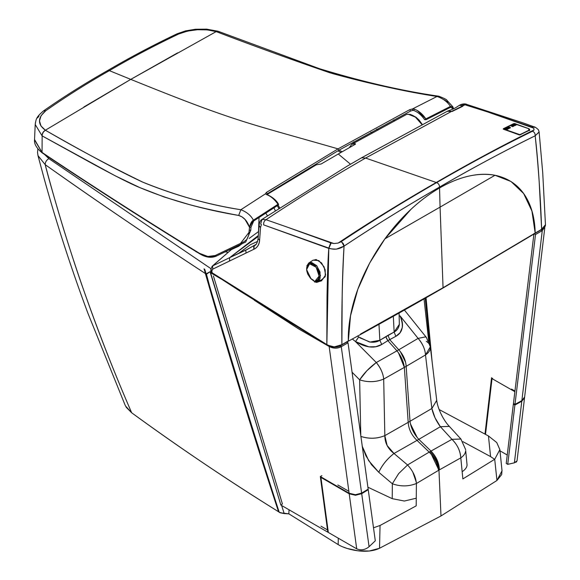 <?xml version="1.0" encoding="UTF-8"?>
<svg xmlns="http://www.w3.org/2000/svg" width="580" height="580" viewBox="0 0 580 580"><rect width="100%" height="100%" fill="white"/><g stroke="black" fill="none" stroke-linecap="round" stroke-linejoin="round"><path stroke-width="0.87" d="M125.062 405.021L126.375 407.45L131.667 412.779C180.699 448.471 229.665 481.458 278.545 511.727C254.975 440.089 231.804 364.907 209.025 286.165L205.378 273.528L206.451 274.224L206.915 273.455L210.04 271.708L268.424 463.964M289.029 509.776L288.847 513.829L284.214 513.604L281.612 505.492L284.214 513.612L280.234 512.771L288.847 513.829L338.162 544.591C346.238 549.521 366.226 554.618 379.53 548.267L440.988 515.961L496.944 480.472L501.685 474.556L501.99 470.489M342.751 546.867L347.282 548.499L357.933 550.804L369.279 551L379.53 548.267L380.052 525.48L416.186 505.861L416.404 483.51C415.802 476.927 412.858 470.75 407.566 464.964L429.2 452.103C434.594 457.518 437.697 463.608 438.502 470.373L439.423 469.843C439.038 462.833 436.24 456.569 431.012 451.059L451.95 439.336C457.402 444.722 460.353 450.899 460.803 457.874L462.862 478.921L494.718 459.273L496.944 480.472L440.988 515.961L438.966 470.104L440.988 515.961L379.53 548.267L380.052 525.48L373.505 527.778M494.638 459.324L490.578 456.59L462.934 441.677L490.578 456.59L494.638 459.324M37.976 155.578L45.204 164.662C45.247 162.081 46.472 160.08 48.88 158.652C46.472 160.08 45.247 162.081 45.204 164.662C97.331 201.557 150.72 237.851 205.378 273.528C147.451 235.625 94.062 199.339 45.204 164.662C48.082 176.305 54.027 197.2 63.053 227.324C71.217 253.532 78.053 274.376 83.571 289.84C98.745 332.985 114.775 373.962 131.667 412.779C178.35 446.89 227.309 479.877 278.545 511.727L279.219 512.27C256.034 440.822 232.805 365.313 209.532 285.751L206.451 274.224L210.04 271.708L268.438 463.993M44.051 153.78L48.88 158.644L211.098 268.779L48.88 158.644L44.457 154.374M225.279 251.814L228.005 252.322L225.286 251.814M125.49 405.949L131.667 412.779C96.2 331.093 67.374 248.392 45.204 164.662L37.997 155.679M280.234 512.771L279.219 512.27C256.476 442.264 233.247 366.756 209.532 285.751L209.025 286.165C231.732 364.682 254.91 439.872 278.545 511.727L279.219 512.27L278.545 511.727C253.714 436.269 229.325 356.867 205.378 273.528L209.025 286.165C231.804 364.907 254.975 440.089 278.545 511.727C253.714 436.269 229.325 356.867 205.378 273.528L206.451 274.224L209.532 285.751L206.451 274.224L210.04 271.708L206.451 274.224L209.532 285.751C232.805 365.313 256.034 440.822 279.219 512.27L284.214 513.612M428.156 327.577L425.358 298.178L428.149 327.533M429.004 336.618L429.649 343.577M429.715 343.81L425.22 298.25M426.307 341.352A18.35 10.28 173.2 0 1 430.346 346.883A18.35 10.28 173.2 0 1 425.495 354.953L431.875 408.487L410.009 421.29L431.875 408.487L435.043 417.832L440.387 426.713L451.95 439.336C457.265 444.483 460.215 450.66 460.803 457.866L462.166 471.714C465.385 469.524 467.009 467.241 467.052 464.855L465.682 450.624C465.428 453.372 463.804 455.786 460.803 457.866L438.966 470.104C438.371 463.217 435.421 457.033 430.106 451.566L431.012 451.059L418.825 439.336L440.387 426.713L451.95 439.336L431.012 451.059C436.262 456.561 439.067 462.825 439.423 469.851M439.118 409.531L488.447 435.95L490.578 456.59L488.447 435.95L496.741 442.547L499.866 449.623L494.718 459.273L496.944 480.472L502.026 470.786L499.866 449.623M460.89 439.009L451.95 439.336L460.926 439.046L465.66 449.681M362.188 446.027L365.893 455.764L371.584 464.776L378.769 472.287L392.341 483.756L398.634 473.635L407.566 464.964L393.994 453.495L417.02 440.379L393.994 453.495L407.566 464.964L429.2 452.103L417.02 440.379L429.2 452.103L430.106 451.566C435.421 457.033 438.371 463.217 438.966 470.104L416.404 483.502L416.259 498.213L404.383 501.04L392.218 498.662L367.916 487.214M416.273 482.132L412.75 471.946M362.297 446.419L368.633 460.6L378.769 472.287C382.126 465.08 387.201 458.816 393.994 453.495L387.121 445.498L384.837 435.638C384.845 442.823 387.897 448.768 393.994 453.495C387.179 458.802 382.104 465.066 378.769 472.287L392.341 483.756L392.218 498.662L392.341 483.756C400.57 486.685 408.596 486.598 416.404 483.495M338.162 544.591L338.292 538.204L338.162 544.591L288.847 513.829M449.326 426.38L440.387 426.706L418.825 439.336L431.012 451.059M417.158 437.45L410.43 423.835M405.927 363.986L406.159 366.35L404.347 367.394L408.197 422.341L384.837 435.638C377.014 438.828 369.003 439.075 360.796 436.392C369.018 439.046 377.036 438.792 384.837 435.638L408.197 422.341C408.661 429.229 411.597 435.247 417.02 440.379L418.825 439.336L417.02 440.379C411.604 435.247 408.661 429.236 408.197 422.341L410.009 421.29L406.159 366.35L425.495 354.953L431.875 408.487L436.726 400.417M438.342 468.995L431.397 454.423M352.082 372.222L359.644 379.835L360.774 435.363L359.644 379.835C363.79 373.447 369.344 367.676 376.297 362.529L355.489 341.584L352.263 338.945L355.489 341.584L368.945 346.862L375.811 346.709L381.741 344.469L387.875 340.656L396.952 350.835L376.297 362.529L366.908 370.714L359.644 379.835C367.865 382.488 375.884 382.235 383.692 379.088C375.869 382.271 367.851 382.517 359.644 379.835L352.082 372.222M399.091 313.084L399.337 324.64C398.692 328.084 396.966 330.549 394.146 332.028L395.828 336.342C402.716 332.572 404.122 325.75 400.04 315.861L418.1 338.394L398.764 349.791L389.688 339.612L395.828 336.342L400.099 332.688L402.237 327.642C402.911 323.945 402.179 320.022 400.04 315.861L399.279 315.962L400.04 315.861L418.1 338.394C422.668 343.737 425.133 349.262 425.495 354.953L430.338 346.84L436.718 400.367L431.875 408.487C433.267 414.867 436.109 420.942 440.387 426.706L449.362 426.416C443.185 420.014 437.632 408.305 436.718 400.374M410.009 421.29L406.159 366.35L383.692 379.088C383.148 373.498 380.683 367.981 376.297 362.529A18.35 9.99 60.5 0 1 383.692 379.088L384.837 435.638L383.692 379.088L404.347 367.394L408.197 422.341L410.009 421.29C410.945 427.909 413.888 433.927 418.825 439.336M424.024 298.939L428.743 341.243M430.338 346.84L426.423 337.517L425.495 336.886L418.1 338.394L398.764 349.791L389.688 339.612L388.013 335.305L394.146 332.028L393.32 316.332L394.146 332.028L399.388 324.278M359.854 337.814L370.076 342.055L379.849 340.286L394.146 332.028L395.828 336.342L387.875 340.656L396.952 350.835L398.764 349.791C403.303 354.779 405.768 360.296 406.159 366.35L425.495 354.953A18.35 11.179 -120.5 0 0 418.1 338.394M400.338 351.596L405.572 362.203M398.503 352.85L404.347 367.394C403.586 361.558 401.121 356.033 396.952 350.835L376.297 362.529L355.489 341.584L358.353 337.451M357.512 335.994L358.65 336.929L357.512 335.994M357.983 338.06L356.294 340.54M355.895 341.069L355.489 341.584C365.965 347.761 374.724 348.725 381.741 344.469L379.849 340.286L381.741 344.469L387.875 340.656L386.389 338.256M396.952 350.835L398.764 349.791M386.055 337.118L387.875 340.656L389.688 339.612L388.013 335.305L379.849 340.286C377.043 342.055 373.549 342.606 369.366 341.939L358.65 336.929M378.979 324.321L379.849 340.286L378.972 324.329M267.09 194.496L316.231 164.843L321.182 163.973L338.292 153.997L350.508 164.22L338.292 153.997L355.417 144.202L355.417 143.724L351.806 144.304L406.609 114.405C410.336 113.89 414.127 115.529 417.977 119.321L421.834 124.395L415.439 117.145L408.443 114.26M351.806 144.304L349.247 147.712M421.986 124.323L418.245 119.429M279.603 207.799L278.117 205.131L279.611 207.792M277.291 205.661L278.762 208.343L277.284 205.668M258.484 232.21L259.043 217.449M275.275 210.612L273.934 207.814M265.785 213.063L267.409 215.796M257.643 241.389L250.487 244.658L238.895 253.192L229.665 257.665L258.252 236.393M258.31 235.56L229.665 257.665L212.664 265.887L231.398 249.567L238.612 246.29L241.86 243.846M249.161 238.431L258.513 231.587M229.665 257.665L245.782 250.161L246.036 253.061L229.484 261.058L229.665 257.665L229.484 261.058L212.715 269.149L212.664 265.887L229.665 257.665M257.607 241.403L250.487 244.658L238.895 253.192L247.218 249.451L255.954 244.463L245.775 250.168L246.036 253.054L253.801 249.298C257.368 247.537 259.296 244.571 259.586 240.403L258.107 238.576L259.586 240.403L260.521 227.505L259.586 240.403C259.064 244.876 257.143 247.841 253.801 249.298L212.715 269.149L211.954 270.621L212.715 269.149L212.664 265.887L231.398 249.567L212.179 266.22L210.917 269.221L210.83 271.302L212.019 272.977L239.917 291.08L326.989 344.948M254.881 245.405L254.845 245.427C256.23 245.028 257.317 242.744 258.1 238.576L259.035 225.671C259.347 222.423 260.333 220.335 261.993 219.414L265.988 219.697L262.015 219.407L260.637 224.126M447.376 111.222L451.24 111.563L365.581 158.057L361.579 157.782M262.008 219.407L346.942 166.315L361.601 157.774L365.581 158.057C332.369 177.103 299.164 197.649 265.988 219.697L265.995 219.704C264.197 220.871 263.421 222.604 263.683 224.902L328.795 248.421C328.033 258.086 327.439 274.224 327.019 296.829L326.844 344.592L325.619 343.868C285.447 320.145 231.674 285.766 211.867 272.629L211.954 270.621L210.924 269.352M259.216 225.163L259.035 225.678M259.115 226.142L259.623 226.831M260.521 227.505L261.428 224.453L260.521 227.505L259.035 225.671M319.254 279.546L319.638 279.799L319.254 279.546M253.736 246.13L253.801 249.298L254.257 245.731M287.513 227.208L265.988 219.697C299.171 197.649 332.376 177.096 365.581 158.057L451.24 111.563L464.986 104.806L487.352 111.838L533.738 128.166L534.049 129.956C501.54 145.971 468.93 163.48 436.24 182.482L365.581 158.057L436.24 182.482C403.542 201.238 370.837 221.43 338.133 243.071L333.899 243.542L287.513 227.215L331.165 243.013L287.513 227.215L333.899 243.542L331.165 243.013L333.899 243.542L338.133 243.071C367.169 223.692 399.866 203.5 436.24 182.482C472.591 161.508 505.202 144 534.049 129.956L532.447 131.247C504.629 144.717 472.678 161.842 436.602 182.62L436.24 182.482L436.602 182.62C400.519 203.507 368.633 223.235 340.931 241.817L338.133 243.071L340.931 241.817C342.773 242.578 343.81 244.013 344.049 246.137C342.265 279.517 341.548 312.352 341.881 344.658L334.334 346.869C333.254 347.217 330.752 346.456 326.844 344.592L211.867 272.629L210.837 271.44M514.75 123.562L513.713 123.627L503.331 128.731L503.331 129.173L519.658 134.988L528.742 130.616L529.678 129.572L528.713 128.644L514.75 123.562M524.24 124.664L487.352 111.838L464.986 104.806L466.9 104.465L461.02 104.509M545.454 224.714L541.633 229.339C540.538 197.475 538.385 166.293 535.173 135.793L539.125 132.095M212.099 266.285L212.664 265.887M263.683 224.902L328.817 248.095C329.273 248.675 331.803 249.023 336.407 249.132L344.049 246.137C373.534 226.483 405.355 206.799 439.524 187.079C473.686 167.352 505.572 150.256 535.173 135.793C535.231 133.501 534.325 131.986 532.447 131.247L534.049 129.956L533.738 128.166L531.94 127.1L533.738 128.166M211.954 270.621L211.867 272.629L212.418 272.962L211.163 270.722M302.216 329.795L268.489 308.937M327.367 344.919L326.844 344.592L327.367 344.919L326.844 344.592L328.795 248.421L331.165 243.013M487.352 111.838L531.94 127.1L487.352 111.838M534.68 127.412L533.919 126.795C534.695 126.737 536.181 127.709 538.378 129.717L539.11 131.885L535.173 135.793C536.754 149.314 538.095 164.734 539.197 182.062L541.633 229.346L535.18 233.066L531.933 211.033L523.639 193.524L511.002 181.496L495.001 175.262C486.794 173.681 477.913 174 468.364 176.211C458.954 178.401 449.348 182.323 439.538 187.985C429.736 193.648 420.196 200.774 410.93 209.373L384.932 238.808L369.619 263.117L357.838 289.239L350.53 315.752L348.333 340.938L341.881 344.658L342.171 295.807C342.476 277.552 343.099 261 344.049 246.137C338.938 249.386 333.863 250.038 328.817 248.095L330.39 243.614M533.702 126.73L532.918 126.737M446.934 111.49L448.732 111.012L452.183 111.454L462.804 106.234L462.797 105.611L459.259 105.357L461.114 104.465L464.986 104.806L463.043 105.741L459.375 105.321M531.94 127.1L533.912 126.795L523.907 123.17L466.9 104.458C465.508 103.704 463.565 103.718 461.057 104.487M541.111 229.644L545.461 224.902C545.432 226.715 544.098 228.317 541.481 229.687L535.028 233.406M328.077 345.296L334.109 346.869M341.881 344.658L348.333 340.938C347.666 315.563 356.743 278.11 384.932 238.808L440.075 207.118L443.055 287.738L360.499 334.065M340.931 241.817C372.766 220.683 404.659 200.948 436.602 182.62C468.538 164.067 500.489 146.943 532.447 131.247C534.325 131.986 535.231 133.501 535.173 135.793C503.302 151.46 471.417 168.555 439.524 187.079C407.617 205.393 375.797 225.076 344.049 246.137L341.954 242.324M436.602 182.62C438.465 183.381 439.437 184.868 439.524 187.079M347.812 341.25L348.333 340.938L347.812 341.25M439.538 187.985L440.075 207.118L384.932 238.808C401.396 216.507 419.601 199.563 439.538 187.985C459.49 176.537 477.978 172.296 495.001 175.262L440.075 207.118L439.538 187.985M535.18 233.066L443.055 287.738L440.075 207.118L495.001 175.262C524.211 181.424 534.709 207.567 535.18 233.066M541.633 229.339L522.421 240.606M366.342 330.875L369.156 329.368M371.939 327.867L442.54 288.057L518.027 243.288M533.897 233.812L532.621 234.559M508.856 127.513L510.023 127.513L508.95 127.049L508.239 127.528L509.218 127.361L508.239 127.528L508.95 127.049L510.023 127.513L508.856 127.513M513.909 123.569L528.757 128.709L528.757 130.311L529.525 129.456L528.757 128.709L514.533 123.533L503.527 128.941L519.926 134.661L519.216 134.893L520.042 134.915L529.656 129.775M515.721 124.823L515.185 125.004L515.721 124.823M515.432 124.722L514.996 124.932L515.432 124.722M514.764 125.128L514.206 125.316L514.764 125.128M514.953 125.193L514.395 125.389L514.953 125.193M515.772 124.613L516.186 124.765L515.41 125.142L516.301 124.932L514.851 125.628L515.366 125.266L514.438 125.613L515.149 125.193L513.409 125.055L514.003 124.772L513.024 125.019L514.591 124.374L515.381 124.649L514.808 124.925L515.315 125.106L515.772 124.613M512.307 125.831L511.893 125.621L512.307 125.831M511.93 126.07L513.554 126.092L512.459 125.403L513.88 126.063L512.604 126.687L512.945 126.397L511.603 126.23M513.329 125.787L513.909 125.708L513.329 125.787M514.112 125.816L513.612 125.874L514.112 125.816M508.877 127.948L507.58 127.904L509.225 127.904L508.515 128.252L507.58 127.904L508.877 127.948L507.986 127.484L509.748 128.166L508.812 128.463L510.298 127.448L510.509 127.767L509.704 128.02L510.509 127.767L510.298 127.448L509.537 127.97L507.812 127.564M507.964 128.629L507.435 128.818L507.964 128.629M507.681 128.528L507.239 128.745L507.681 128.528M507.007 128.941L506.449 129.137L507.007 128.941M508.015 128.419L508.435 128.571L507.652 128.956L508.435 128.571L508.015 128.419M507.391 129.006L506.304 129.297L507.493 129.043L507.101 129.449L508.544 128.731L507.101 129.449L507.609 129.086L506.688 129.434L507.391 129.006L505.651 128.883L506.246 128.586L505.397 129.035L506.84 128.18L507.623 128.463L507.058 128.738L507.558 128.919L508.167 128.622L507.558 128.919L507.058 128.738L507.623 128.463L506.688 128.252M529.663 129.449L529.236 128.956M503.266 129.151L514.598 123.533L528.815 128.702L529.685 129.594L528.866 130.558L519.216 134.893L503.433 129.137L519.303 134.698M513.815 124.772L514.736 124.751L513.815 124.751M529.685 130.681L528.866 129.891M528.757 130.311L519.926 134.661M503.527 128.68L503.433 129.209L503.433 128.753L519.216 134.893M506.818 128.303L505.542 128.825M506.246 128.586L505.651 128.883M508.544 128.731L507.775 128.999M506.195 128.948L506.768 128.774M506.956 128.347L506.543 128.55M513.554 126.092L511.705 125.846M512.365 126.498L512.735 126.317M513.88 126.063L512.735 125.802M512.459 125.94L511.908 126.208M512.916 126.106L512.205 126.309M511.72 126.056L511.038 126.063L511.72 126.056M514.562 124.831L515.098 124.678L514.562 124.831M514.3 124.736L514.844 124.584L514.3 124.736M513.691 125.034L514.264 124.867L513.691 125.034M524.617 397.032L521.862 400.613L542.271 230.63L521.862 400.613L514.967 404.39L535.514 234.537L514.975 404.39L513.445 403.477L533.955 233.631L513.452 403.477M511.589 389.1L514.946 391.058M484.989 434.065L491.572 377.682L484.996 434.072M432.136 361.884L426.046 297.779L432.107 361.659M517.462 437.248L514.387 462.833L507.732 464.348L514.373 462.818L521.797 401.266L514.888 405.028L507.732 464.348L506.231 463.427L513.351 404.115L513.96 403.789L513.351 404.115L514.888 405.028L521.79 401.259L524.538 397.778M541.705 230.304L542.271 230.63L535.514 234.53L533.955 233.631L535.514 234.537L542.271 230.63L544.794 227.005M542.271 230.63L540.712 229.731M514.373 462.818L517.034 460.868L524.523 397.96M514.866 391.703L492.021 378.617L492.616 378.269L492.021 378.617L514.866 391.696M516.686 461.658L515.83 462.325M492.021 378.617L485.511 434.348M507.239 455.017L499.982 450.834M506.231 463.427L507.725 464.341L514.895 405.036L513.365 404.122L506.231 463.427M348.863 491.289L337.806 484.96L348.863 491.289M328.041 530.25L321.001 526.198M213.433 276.007L282.409 503.955L280.858 505.057L282.409 503.955M368.169 489.15L348.022 342.78L368.177 489.143L361.623 493.123L341.265 346.68L361.623 493.123L355.424 494.718L349.131 493.239L320.327 476.542L321.9 475.636L320.327 476.542L327.816 532.164L328.251 531.838L327.816 532.164L280.865 505.057L210.555 272.694L221.495 279.183M254.279 300.237L298.287 328.693L329.15 346.485L329.483 346.224L329.15 346.485C333.34 348.645 337.379 348.711 341.265 346.68L348.022 342.78L346.47 341.881L348.022 342.78L341.272 346.68C337.379 348.711 333.34 348.645 329.15 346.485L349.131 493.239M355.134 494.718L356.084 494.697M211.171 272.252L210.555 272.694L211.171 272.252M341.265 346.68L339.706 345.781L341.265 346.68M349.211 493.798L356.7 548.825L349.204 493.79L320.914 477.405L328.338 532.462L356.7 548.825L328.338 532.462L320.914 477.405L321.349 477.151L320.907 477.405L349.204 493.79L355.504 495.269L361.71 493.682L368.235 489.694L371.649 514.38M375.303 540.807L369.061 546.715L375.303 540.807L368.235 489.694L367.735 489.418L368.242 489.701L361.717 493.689L366.139 525.632M356.7 548.832C360.985 550.623 365.11 549.92 369.076 546.73L361.702 493.682M372.186 132.885L370.881 132.225M353.51 141.897L354.844 142.586M342.178 151.764L339.032 150.162M394.733 120.56L393.581 119.959M195.982 251.742L196.932 252.126M376.696 129.043L377.979 129.695M181.931 242.918L197.178 252.271M266.343 192.444L267.322 193.763L266.699 194.648L265.437 193.836L266.416 194.525C270.686 196.069 274.543 199.317 277.994 204.276L253.409 220.182C250.835 215.405 246.652 211.925 240.852 209.735L238.685 215.448C202.746 209.402 169.751 200.1 139.7 187.536C131.138 184.114 114.804 175.827 90.69 162.683L42.151 135.901C42.209 133.429 43.282 131.537 45.378 130.225C77.85 149.082 110.49 166.467 143.311 182.395C175.153 195.329 207.669 204.443 240.852 209.735L265.437 193.836L266.343 192.444L265.437 193.836L240.852 209.735C208.488 204.74 175.588 195.453 142.151 181.888C118.226 170.658 85.963 153.439 45.37 130.217L130.768 79.373C239.714 123.54 248.32 122.924 338.046 148.871L409.676 109.7L412.46 108.953L437.045 96.468L412.46 108.953L409.668 109.7L338.046 148.871C248.32 122.924 239.714 123.54 130.768 79.373L216.18 31.61C258.68 47.705 296.612 61.436 329.991 72.812C370.99 84.02 406.674 91.901 437.045 96.468C403.782 91.219 368.779 83.542 332.043 73.428C294.046 60.501 255.425 46.559 216.18 31.61L217.993 31.226M219.24 32.48L219.015 32.045M452.893 106.843L446.883 100.267C446.955 99.695 444.251 98.339 438.77 96.207L437.045 96.468L438.77 96.207C401.751 90.857 361.935 81.671 319.319 68.636L218.087 31.262L216.166 31.61C203.667 28.311 191.204 29.094 178.778 33.966L187.579 31.088L197.432 29.732L207.292 29.877L216.173 31.61M338.046 148.871L266.351 192.444L338.046 148.871L338.945 150.206L338.046 148.871M452.922 106.894L450.435 106.43L450.66 107.242L426.097 119.69L425.879 118.9L450.435 106.43C447.644 101.942 443.178 98.622 437.045 96.468C443.055 98.535 447.513 101.855 450.442 106.43L424.64 119.69C421.385 115.007 417.73 111.94 413.692 110.483L414.316 109.141L413.692 110.483L412.474 110.483L412.46 108.953L414.316 109.141L412.46 108.953L412.474 110.483L410.575 111.055L409.676 109.693L410.575 111.055L338.945 150.206L267.322 193.763M414.316 109.141C418.586 110.678 422.443 113.934 425.879 118.9L417.462 110.65M177.61 52.86L130.768 79.373L109.366 70.651C131.392 57.71 154.534 45.479 178.778 33.966L177.915 33.676M178.778 33.966C154.548 45.472 131.413 57.695 109.366 70.651C86.927 83.382 65.714 96.758 45.733 110.78C37.526 117.791 37.403 124.272 45.37 130.217L40.934 125.932L39.505 120.915L41.057 115.681L45.733 110.78C65.728 96.751 86.942 83.375 109.366 70.651L130.768 79.373L83.861 106.988M453.154 108.996L452.27 107.285M447.898 102.254L444.483 99.84M109.366 70.651L107.467 70.651L109.366 70.651M217.95 31.211L206.639 29.152L195.532 29.247L185.6 30.87L177.103 33.792C152.786 45.37 129.572 57.659 107.467 70.651C84.956 83.418 63.611 96.853 43.449 110.961L45.733 110.78L44.689 110.591M42.072 135.843L35.213 124.497L42.072 135.843C42.123 133.371 43.224 131.493 45.37 130.225C43.246 131.5 42.144 133.378 42.072 135.843L115.152 175.776L139.7 187.536L164.256 197.033L188.841 204.436C201.304 207.85 217.92 211.519 238.685 215.448L241.882 216.811L244.992 219.392L249.501 227.23L248.661 235.335L246.928 239.41L243.955 241.744L215.252 255.497L207.879 256.505L199.462 253.3C144.63 219.61 92.162 185.992 42.057 152.438L42.151 135.901L42.057 152.438L34.546 139.541L35.206 124.49C36.163 119.494 35.605 117.595 43.485 110.94M240.852 209.735C246.768 212.019 250.951 215.499 253.409 220.182L249.501 227.23C247.254 220.857 243.651 216.935 238.685 215.448L240.852 209.735M253.409 220.182L277.994 204.283L278.269 205.037L253.706 220.951L250.973 227.309L250.777 230.304L249.313 230.231L249.501 227.23L250.973 227.309L249.501 227.23C250.415 223.387 251.72 221.038 253.409 220.182L253.706 220.951M277.994 204.283L278.393 204.073L277.994 204.283C274.543 199.324 270.686 196.069 266.416 194.525L266.699 194.648M424.64 119.69L425.879 118.9L426.097 119.69L424.64 119.69M453.197 108.975L450.66 107.242L450.435 106.43L452.871 106.814L453.567 108.801M39.005 116.072L37.562 117.885M35.655 121.836L35.315 123.395M34.532 139.918L42.057 152.438L42.869 152.931L42.057 152.438C93.249 186.688 145.718 220.313 199.462 253.3L200.245 253.772M199.462 253.3C205.414 256.839 210.678 257.571 215.252 255.497L216.456 256.041C211.461 258.26 205.871 257.513 199.694 253.801C145.95 220.813 93.481 187.188 42.282 152.931C36.67 148.379 34.09 144.028 34.532 139.889M249.313 230.231L250.777 230.304L245.724 241.983L216.499 256.019L215.252 255.497M222.72 251.916L229.093 248.863M249.146 232.188L240.599 243.325L241.838 243.861L216.456 256.041M278.269 204.196L278.269 205.037L278.269 204.196M45.37 130.225L43.384 132.015C42.209 134.502 41.796 135.8 42.151 135.901M361.601 157.774L447.296 111.258C450.225 109.881 453.002 109.809 459.259 105.357M316.934 282.047L316.789 281.387L316.934 282.047L321.842 280.662L316.934 282.047M321.646 279.785L321.842 280.662L321.392 280.771L321.842 280.662L321.392 280.771L321.842 280.662L321.646 279.785L325.25 276.617L325.192 269.809L321.53 262.914L316.136 259.543L312.852 260.34M316.68 282.38L314.2 281.525L314.005 280.626L310.496 278.291L307.733 274.094L306.755 270.882L306.646 267.858L307.429 265.444L308.981 264.001L311.098 263.726L313.461 264.676L315.738 266.699L318.282 271.085L319.072 274.304L318.608 278.443L317.26 280.176L315.317 280.814L315.52 281.728L316.637 282.395L321.675 280.749M314.94 282.141L314.2 281.525L316.637 282.395M311.467 279.205L311.83 279.524M312.54 280.067L314.077 280.945L311.047 278.828L306.602 269.606L309.582 263.784L316.151 267.213L319.123 276.123L315.317 280.814L315.52 281.728L314.2 281.525L314.005 280.626L311.047 278.828M322.458 279.611L316.781 281.394L320.102 278.4L320.029 272.035L316.6 265.596L311.562 262.45L308.77 262.994L306.82 265.945M313.149 260.152L318.819 260.579L324.089 266.851L325.634 274.906L322.465 279.596M319.275 280.278L319.087 279.4M315.317 280.814L316.774 281.394L320.53 275.703L316.955 266.017L309.756 262.544L306.602 269.606M206.197 274.057L204.755 269.367L204.037 268.844L205.501 273.601M205.378 273.528L209.025 286.165M125.171 405.275L87.935 313.309C71.442 269.077 56.97 224.605 44.515 179.901L37.99 155.629L37.519 152.366L37.867 148.864M428.127 327.316L429.729 343.853M229.173 249.951L230.543 250.183M460.926 439.046L449.362 426.416M404.427 310.075L426.438 337.531M422.124 124.243L419.05 120.009L415.99 117.218L410.466 114.441L406.79 114.332M245.108 248.631L242.94 250.103L245.108 248.631M545.468 224.866L542.713 172.644L539.117 131.928M326.997 344.955C329.382 347.007 337.473 348.544 341.729 345.006L348.181 341.286C380.603 323.56 412.177 305.827 442.902 288.093L535.043 233.399M524.596 397.322L544.801 227.664M340.996 152.446L337.85 150.844M266.64 194.365L266.938 194.438C272.694 197.243 276.522 200.455 278.414 204.073L278.574 204.617M245.652 242.034L241.787 243.883M308.77 262.994L313.164 260.13"/></g></svg>
